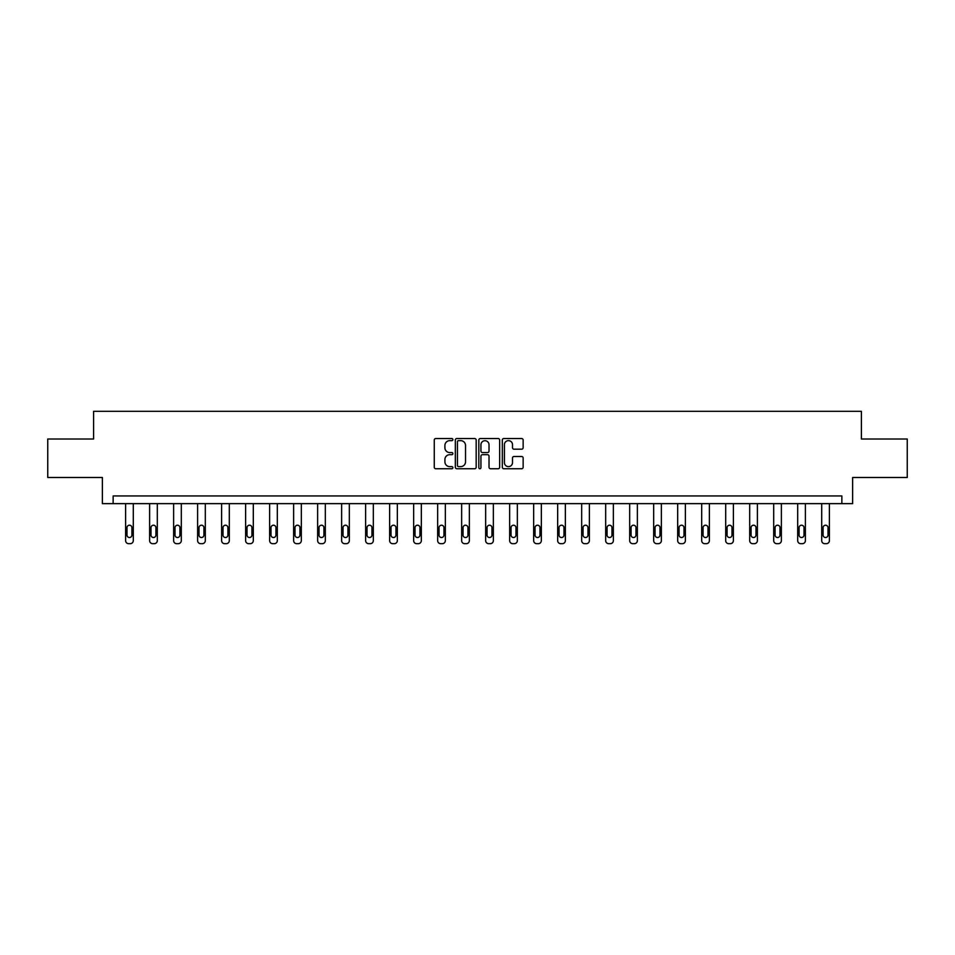 <?xml version="1.0" encoding="UTF-8"?>
<svg xmlns="http://www.w3.org/2000/svg" width="955" height="955" viewBox="0 0 955 955"><rect width="100%" height="100%" fill="white"/><g stroke="black" fill="none" stroke-linecap="round" stroke-linejoin="round"><path stroke-width="1.43" d="M452.885 439.587A1.062 1.062 0 0 0 451.822 438.536L435.778 438.536A1.516 1.516 0 0 0 434.262 440.04L434.262 467.234A1.516 1.516 0 0 0 435.778 468.738L451.822 468.738A1.062 1.062 0 0 0 452.885 467.675A1.062 1.062 0 0 0 451.822 466.625L449.745 466.625A4.835 4.835 0 0 1 444.911 461.79L444.911 459.522A4.835 4.835 0 0 1 449.745 454.687L451.822 454.687A1.062 1.062 0 0 0 452.885 453.637A1.062 1.062 0 0 0 451.822 452.575L449.745 452.575A4.835 4.835 0 0 1 444.911 447.74L444.911 445.484A4.835 4.835 0 0 1 449.745 440.649L451.822 440.649A1.062 1.062 0 0 0 452.885 439.587M521.633 449.184A1.516 1.516 0 0 0 523.149 447.668L523.149 440.04A1.516 1.516 0 0 0 521.633 438.536L503.822 438.536A1.516 1.516 0 0 0 502.306 440.04L502.306 467.234A1.516 1.516 0 0 0 503.822 468.738L521.633 468.738A1.516 1.516 0 0 0 523.149 467.234L523.149 458.018A1.516 1.516 0 0 0 521.633 456.502L514.017 456.502A1.516 1.516 0 0 0 512.501 458.018L512.501 462.578A4.035 4.035 0 0 1 508.466 466.625A4.035 4.035 0 0 1 504.419 462.578L504.419 444.684A4.035 4.035 0 0 1 508.466 440.649A4.035 4.035 0 0 1 512.501 444.684L512.501 447.668A1.516 1.516 0 0 0 514.017 449.184L521.633 449.184M841.856 503.643L852.624 503.643L852.624 477.488L907.25 477.488L907.25 439.014L861.398 439.014L861.398 411.319L93.602 411.319L93.602 439.014L47.75 439.014L47.75 477.488L102.376 477.488L102.376 503.643L841.856 503.643L841.856 495.943L113.144 495.943L113.144 503.643M476.175 440.04A1.516 1.516 0 0 0 474.671 438.536L456.848 438.536A1.516 1.516 0 0 0 455.332 440.04L455.332 467.234A1.516 1.516 0 0 0 456.848 468.738L474.671 468.738A1.516 1.516 0 0 0 476.175 467.234L476.175 440.04M480.329 438.536L498.152 438.536A1.516 1.516 0 0 1 499.668 440.04L499.668 467.234A1.516 1.516 0 0 1 498.152 468.738L490.524 468.738A1.516 1.516 0 0 1 489.02 467.234L489.02 456.204A1.516 1.516 0 0 0 487.504 454.687L482.442 454.687A1.516 1.516 0 0 0 480.938 456.204L480.938 467.675A1.062 1.062 0 0 1 479.876 468.738A1.062 1.062 0 0 1 478.825 467.675L478.825 440.04A1.516 1.516 0 0 1 480.329 438.536M458.507 440.649A1.062 1.062 0 0 0 457.445 441.699L457.445 465.563A1.062 1.062 0 0 0 458.507 466.625L460.692 466.625A4.835 4.835 0 0 0 465.527 461.79L465.527 445.484A4.835 4.835 0 0 0 460.692 440.649L458.507 440.649M489.02 444.767A4.035 4.035 0 0 0 484.973 440.721A4.035 4.035 0 0 0 480.938 444.767L480.938 451.07A1.516 1.516 0 0 0 482.442 452.575L487.504 452.575A1.516 1.516 0 0 0 489.02 451.07L489.02 444.767M133.294 503.643L133.294 540.602A3.08 3.08 0 0 1 130.226 543.682L128.686 543.682A3.08 3.08 0 0 1 125.606 540.602L125.606 503.643M131.909 535.063L131.909 527.673A2.459 2.459 0 0 0 129.45 525.214A2.459 2.459 0 0 0 126.991 527.673L126.991 535.063A2.459 2.459 0 0 0 129.45 537.522A2.459 2.459 0 0 0 131.909 535.063M157.3 503.643L157.3 540.602A3.08 3.08 0 0 1 154.221 543.682L152.693 543.682A3.08 3.08 0 0 1 149.613 540.602L149.613 503.643M155.916 535.063L155.916 527.673A2.459 2.459 0 0 0 153.457 525.214A2.459 2.459 0 0 0 150.997 527.673L150.997 535.063A2.459 2.459 0 0 0 153.457 537.522A2.459 2.459 0 0 0 155.916 535.063M181.307 503.643L181.307 540.602A3.08 3.08 0 0 1 178.227 543.682L176.687 543.682A3.08 3.08 0 0 1 173.619 540.602L173.619 503.643M179.922 535.063L179.922 527.673A2.459 2.459 0 0 0 177.463 525.214A2.459 2.459 0 0 0 175.004 527.673L175.004 535.063A2.459 2.459 0 0 0 177.463 537.522A2.459 2.459 0 0 0 179.922 535.063M205.313 503.643L205.313 540.602A3.08 3.08 0 0 1 202.233 543.682L200.693 543.682A3.08 3.08 0 0 1 197.613 540.602L197.613 503.643M203.928 535.063L203.928 527.673A2.459 2.459 0 0 0 201.457 525.214A2.459 2.459 0 0 0 198.998 527.673L198.998 535.063A2.459 2.459 0 0 0 201.457 537.522A2.459 2.459 0 0 0 203.928 535.063M229.307 503.643L229.307 540.602A3.08 3.08 0 0 1 226.24 543.682L224.7 543.682A3.08 3.08 0 0 1 221.62 540.602L221.62 503.643M227.923 535.063L227.923 527.673A2.459 2.459 0 0 0 225.464 525.214A2.459 2.459 0 0 0 223.004 527.673L223.004 535.063A2.459 2.459 0 0 0 225.464 537.522A2.459 2.459 0 0 0 227.923 535.063M253.314 503.643L253.314 540.602A3.08 3.08 0 0 1 250.234 543.682L248.706 543.682A3.08 3.08 0 0 1 245.626 540.602L245.626 503.643M251.929 535.063L251.929 527.673A2.459 2.459 0 0 0 249.47 525.214A2.459 2.459 0 0 0 247.011 527.673L247.011 535.063A2.459 2.459 0 0 0 249.47 537.522A2.459 2.459 0 0 0 251.929 535.063M277.32 503.643L277.32 540.602A3.08 3.08 0 0 1 274.24 543.682L272.7 543.682A3.08 3.08 0 0 1 269.62 540.602L269.62 503.643M275.935 535.063L275.935 527.673A2.459 2.459 0 0 0 273.476 525.214A2.459 2.459 0 0 0 271.005 527.673L271.005 535.063A2.459 2.459 0 0 0 273.476 537.522A2.459 2.459 0 0 0 275.935 535.063M301.326 503.643L301.326 540.602A3.08 3.08 0 0 1 298.247 543.682L296.707 543.682A3.08 3.08 0 0 1 293.627 540.602L293.627 503.643M299.942 535.063L299.942 527.673A2.459 2.459 0 0 0 297.471 525.214A2.459 2.459 0 0 0 295.011 527.673L295.011 535.063A2.459 2.459 0 0 0 297.471 537.522A2.459 2.459 0 0 0 299.942 535.063M325.321 503.643L325.321 540.602A3.08 3.08 0 0 1 322.253 543.682L320.713 543.682A3.08 3.08 0 0 1 317.633 540.602L317.633 503.643M323.936 535.063L323.936 527.673A2.459 2.459 0 0 0 321.477 525.214A2.459 2.459 0 0 0 319.018 527.673L319.018 535.063A2.459 2.459 0 0 0 321.477 537.522A2.459 2.459 0 0 0 323.936 535.063M349.327 503.643L349.327 540.602A3.08 3.08 0 0 1 346.247 543.682L344.707 543.682A3.08 3.08 0 0 1 341.639 540.602L341.639 503.643M347.942 535.063L347.942 527.673A2.459 2.459 0 0 0 345.483 525.214A2.459 2.459 0 0 0 343.024 527.673L343.024 535.063A2.459 2.459 0 0 0 345.483 537.522A2.459 2.459 0 0 0 347.942 535.063M373.333 503.643L373.333 540.602A3.08 3.08 0 0 1 370.254 543.682L368.714 543.682A3.08 3.08 0 0 1 365.634 540.602L365.634 503.643M371.949 535.063L371.949 527.673A2.459 2.459 0 0 0 369.49 525.214A2.459 2.459 0 0 0 367.018 527.673L367.018 535.063A2.459 2.459 0 0 0 369.49 537.522A2.459 2.459 0 0 0 371.949 535.063M397.34 503.643L397.34 540.602A3.08 3.08 0 0 1 394.26 543.682L392.72 543.682A3.08 3.08 0 0 1 389.64 540.602L389.64 503.643M395.955 535.063L395.955 527.673A2.459 2.459 0 0 0 393.484 525.214A2.459 2.459 0 0 0 391.025 527.673L391.025 535.063A2.459 2.459 0 0 0 393.484 537.522A2.459 2.459 0 0 0 395.955 535.063M421.334 503.643L421.334 540.602A3.08 3.08 0 0 1 418.266 543.682L416.726 543.682A3.08 3.08 0 0 1 413.646 540.602L413.646 503.643M419.949 535.063L419.949 527.673A2.459 2.459 0 0 0 417.49 525.214A2.459 2.459 0 0 0 415.031 527.673L415.031 535.063A2.459 2.459 0 0 0 417.49 537.522A2.459 2.459 0 0 0 419.949 535.063M445.34 503.643L445.34 540.602A3.08 3.08 0 0 1 442.261 543.682L440.721 543.682A3.08 3.08 0 0 1 437.653 540.602L437.653 503.643M443.956 535.063L443.956 527.673A2.459 2.459 0 0 0 441.497 525.214A2.459 2.459 0 0 0 439.037 527.673L439.037 535.063A2.459 2.459 0 0 0 441.497 537.522A2.459 2.459 0 0 0 443.956 535.063M469.347 503.643L469.347 540.602A3.08 3.08 0 0 1 466.267 543.682L464.727 543.682A3.08 3.08 0 0 1 461.647 540.602L461.647 503.643M467.962 535.063L467.962 527.673A2.459 2.459 0 0 0 465.503 525.214A2.459 2.459 0 0 0 463.032 527.673L463.032 535.063A2.459 2.459 0 0 0 465.503 537.522A2.459 2.459 0 0 0 467.962 535.063M493.353 503.643L493.353 540.602A3.08 3.08 0 0 1 490.273 543.682L488.733 543.682A3.08 3.08 0 0 1 485.653 540.602L485.653 503.643M491.968 535.063L491.968 527.673A2.459 2.459 0 0 0 489.497 525.214A2.459 2.459 0 0 0 487.038 527.673L487.038 535.063A2.459 2.459 0 0 0 489.497 537.522A2.459 2.459 0 0 0 491.968 535.063M517.347 503.643L517.347 540.602A3.08 3.08 0 0 1 514.279 543.682L512.74 543.682A3.08 3.08 0 0 1 509.66 540.602L509.66 503.643M515.963 535.063L515.963 527.673A2.459 2.459 0 0 0 513.504 525.214A2.459 2.459 0 0 0 511.044 527.673L511.044 535.063A2.459 2.459 0 0 0 513.504 537.522A2.459 2.459 0 0 0 515.963 535.063M541.354 503.643L541.354 540.602A3.08 3.08 0 0 1 538.274 543.682L536.734 543.682A3.08 3.08 0 0 1 533.666 540.602L533.666 503.643M539.969 535.063L539.969 527.673A2.459 2.459 0 0 0 537.51 525.214A2.459 2.459 0 0 0 535.051 527.673L535.051 535.063A2.459 2.459 0 0 0 537.51 537.522A2.459 2.459 0 0 0 539.969 535.063M565.36 503.643L565.36 540.602A3.08 3.08 0 0 1 562.28 543.682L560.74 543.682A3.08 3.08 0 0 1 557.66 540.602L557.66 503.643M563.975 535.063L563.975 527.673A2.459 2.459 0 0 0 561.516 525.214A2.459 2.459 0 0 0 559.045 527.673L559.045 535.063A2.459 2.459 0 0 0 561.516 537.522A2.459 2.459 0 0 0 563.975 535.063M589.366 503.643L589.366 540.602A3.08 3.08 0 0 1 586.286 543.682L584.746 543.682A3.08 3.08 0 0 1 581.667 540.602L581.667 503.643M587.982 535.063L587.982 527.673A2.459 2.459 0 0 0 585.511 525.214A2.459 2.459 0 0 0 583.051 527.673L583.051 535.063A2.459 2.459 0 0 0 585.511 537.522A2.459 2.459 0 0 0 587.982 535.063M613.361 503.643L613.361 540.602A3.08 3.08 0 0 1 610.293 543.682L608.753 543.682A3.08 3.08 0 0 1 605.673 540.602L605.673 503.643M611.976 535.063L611.976 527.673A2.459 2.459 0 0 0 609.517 525.214A2.459 2.459 0 0 0 607.058 527.673L607.058 535.063A2.459 2.459 0 0 0 609.517 537.522A2.459 2.459 0 0 0 611.976 535.063M637.367 503.643L637.367 540.602A3.08 3.08 0 0 1 634.287 543.682L632.747 543.682A3.08 3.08 0 0 1 629.679 540.602L629.679 503.643M635.982 535.063L635.982 527.673A2.459 2.459 0 0 0 633.523 525.214A2.459 2.459 0 0 0 631.064 527.673L631.064 535.063A2.459 2.459 0 0 0 633.523 537.522A2.459 2.459 0 0 0 635.982 535.063M661.373 503.643L661.373 540.602A3.08 3.08 0 0 1 658.293 543.682L656.754 543.682A3.08 3.08 0 0 1 653.674 540.602L653.674 503.643M659.989 535.063L659.989 527.673A2.459 2.459 0 0 0 657.529 525.214A2.459 2.459 0 0 0 655.058 527.673L655.058 535.063A2.459 2.459 0 0 0 657.529 537.522A2.459 2.459 0 0 0 659.989 535.063M685.38 503.643L685.38 540.602A3.08 3.08 0 0 1 682.3 543.682L680.76 543.682A3.08 3.08 0 0 1 677.68 540.602L677.68 503.643M683.995 535.063L683.995 527.673A2.459 2.459 0 0 0 681.524 525.214A2.459 2.459 0 0 0 679.065 527.673L679.065 535.063A2.459 2.459 0 0 0 681.524 537.522A2.459 2.459 0 0 0 683.995 535.063M709.374 503.643L709.374 540.602A3.08 3.08 0 0 1 706.294 543.682L704.766 543.682A3.08 3.08 0 0 1 701.686 540.602L701.686 503.643M707.989 535.063L707.989 527.673A2.459 2.459 0 0 0 705.53 525.214A2.459 2.459 0 0 0 703.071 527.673L703.071 535.063A2.459 2.459 0 0 0 705.53 537.522A2.459 2.459 0 0 0 707.989 535.063M733.38 503.643L733.38 540.602A3.08 3.08 0 0 1 730.3 543.682L728.761 543.682A3.08 3.08 0 0 1 725.693 540.602L725.693 503.643M731.996 535.063L731.996 527.673A2.459 2.459 0 0 0 729.536 525.214A2.459 2.459 0 0 0 727.077 527.673L727.077 535.063A2.459 2.459 0 0 0 729.536 537.522A2.459 2.459 0 0 0 731.996 535.063M757.387 503.643L757.387 540.602A3.08 3.08 0 0 1 754.307 543.682L752.767 543.682A3.08 3.08 0 0 1 749.687 540.602L749.687 503.643M756.002 535.063L756.002 527.673A2.459 2.459 0 0 0 753.543 525.214A2.459 2.459 0 0 0 751.072 527.673L751.072 535.063A2.459 2.459 0 0 0 753.543 537.522A2.459 2.459 0 0 0 756.002 535.063M781.381 503.643L781.381 540.602A3.08 3.08 0 0 1 778.313 543.682L776.773 543.682A3.08 3.08 0 0 1 773.693 540.602L773.693 503.643M779.996 535.063L779.996 527.673A2.459 2.459 0 0 0 777.537 525.214A2.459 2.459 0 0 0 775.078 527.673L775.078 535.063A2.459 2.459 0 0 0 777.537 537.522A2.459 2.459 0 0 0 779.996 535.063M805.387 503.643L805.387 540.602A3.08 3.08 0 0 1 802.307 543.682L800.779 543.682A3.08 3.08 0 0 1 797.7 540.602L797.7 503.643M804.003 535.063L804.003 527.673A2.459 2.459 0 0 0 801.543 525.214A2.459 2.459 0 0 0 799.084 527.673L799.084 535.063A2.459 2.459 0 0 0 801.543 537.522A2.459 2.459 0 0 0 804.003 535.063M829.394 503.643L829.394 540.602A3.08 3.08 0 0 1 826.314 543.682L824.774 543.682A3.08 3.08 0 0 1 821.706 540.602L821.706 503.643M828.009 535.063L828.009 527.673A2.459 2.459 0 0 0 825.55 525.214A2.459 2.459 0 0 0 823.091 527.673L823.091 535.063A2.459 2.459 0 0 0 825.55 537.522A2.459 2.459 0 0 0 828.009 535.063"/></g></svg>
